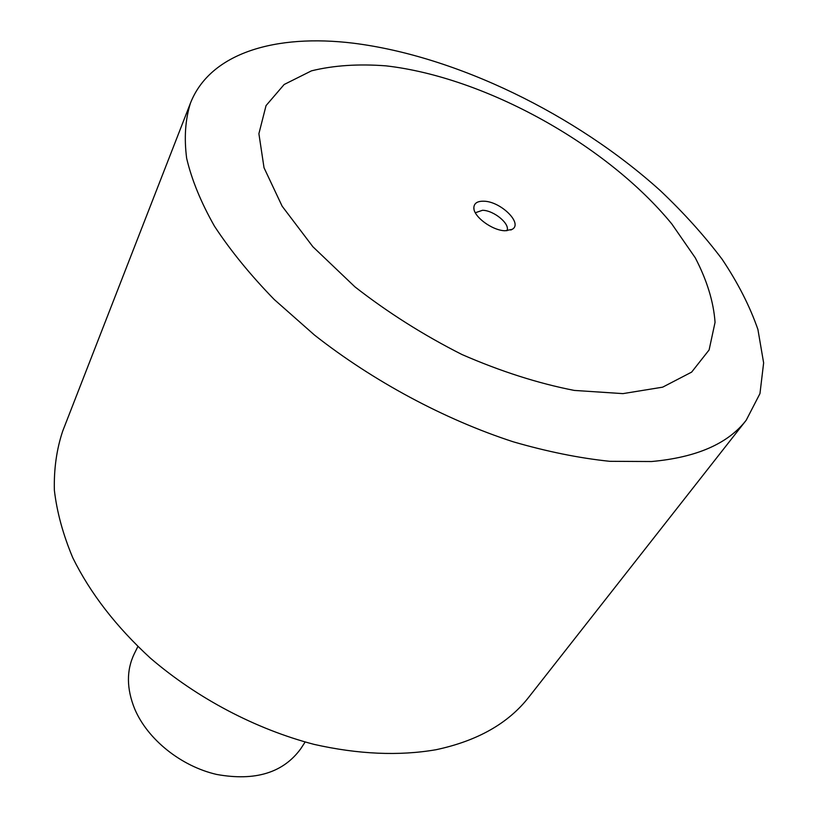 <?xml version="1.0" encoding="UTF-8"?>
<svg xmlns="http://www.w3.org/2000/svg" width="818" height="818" viewBox="0 0 818 818"><rect width="100%" height="100%" fill="white"/><g stroke="black" fill="none" stroke-linecap="round" stroke-linejoin="round"><path stroke-width="1.23" d="M137.843 646.588L134.305 653.715C126.34 670.228 126.483 688.674 134.735 709.032C147.598 739.4 181.003 766.272 216.658 774.441C255.155 781.394 283.202 772.816 300.789 748.705L305.124 742.028M475.33 212.752L482.518 210.277C494.072 210.4 510.585 224.214 506.884 230.758M483.867 201.208C477.507 201.044 474.174 203.15 473.857 207.537C473.101 216.402 492.364 230.707 505.227 230.758L512.119 229.367C523.305 223.621 500.8 201.402 483.867 201.208M746.22 420.207L528.806 697.151C508.336 723.388 477.405 740.914 436.004 749.728C398.979 756.098 358.366 754.329 314.163 744.4C255.697 729.124 197.179 698.337 150.308 658.061C116.074 626.608 90.236 593.183 72.802 557.815C63.058 534.624 56.912 512.109 54.366 490.258C53.845 469.062 56.606 449.379 62.669 431.188L190.461 103.109C210.287 52.546 276.249 33.824 353.1 43.16C456.291 56.023 575.811 114.367 660.392 190.696C683.787 212.864 704.349 235.686 722.079 259.194C737.918 282.854 749.871 306.29 757.918 329.49L763.634 362.895L759.963 393.581L746.22 420.207C728.061 443.693 696.496 457.466 651.547 461.526L609.758 461.311C579.328 458.141 547.13 451.628 513.162 441.781C444.45 419.399 373.192 381.188 314.531 335.094L274.183 299.46C250.339 274.93 230.431 250.502 214.459 226.177C200.931 202.291 191.657 179.663 186.647 158.283C184.019 137.894 185.287 119.5 190.461 103.109M386.035 65.859C485.248 77.24 607.038 144.827 671.823 223.968L695.269 257.803C707.008 280.38 713.603 301.893 715.055 322.364L709.104 349.951L691.629 372.118L662.641 387.17L622.938 393.622L574.287 390.421C538.224 383.397 500.769 371.433 461.935 354.511C423.499 335.073 387.844 312.517 354.951 286.873L312.895 246.76L282.128 206.177L264.03 167.762L258.897 133.692L266.044 105.604L284.153 84.499L311.464 70.849C333.539 65.409 358.396 63.743 386.035 65.859M473.99 209.009L473.857 207.537M510.79 230.011L512.119 229.367"/></g></svg>
